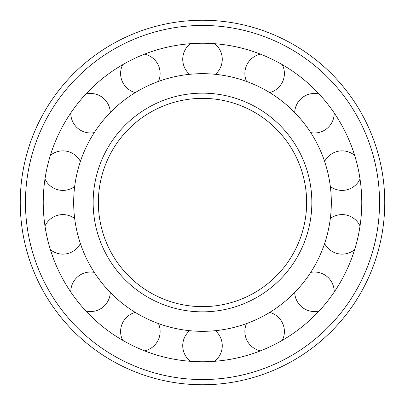 <?xml version="1.0" encoding="UTF-8"?>
<svg xmlns="http://www.w3.org/2000/svg" width="405" height="405" viewBox="0 0 405 405"><rect width="100%" height="100%" fill="white"/><g stroke="black" fill="none" stroke-linecap="round" stroke-linejoin="round"><path stroke-width="0.61" d="M98.359 202.5A104.141 104.141 0 0 0 254.573 292.688A104.141 104.141 0 0 0 254.573 112.312A104.141 104.141 0 0 0 98.359 202.5A104.141 104.141 0 0 0 254.573 292.688A104.141 104.141 0 0 0 254.573 112.312A104.141 104.141 0 0 0 98.359 202.5M73.675 202.5A128.825 128.825 0 0 0 266.91 314.067A128.825 128.825 0 0 0 266.91 90.933A128.825 128.825 0 0 0 73.675 202.5M43.239 202.5A159.261 159.261 0 0 0 282.133 340.428A159.261 159.261 0 0 0 282.133 64.572A159.261 159.261 0 0 0 43.239 202.5M20.25 202.5A182.25 182.25 0 0 0 293.625 360.334A182.25 182.25 0 0 0 293.625 44.666A182.25 182.25 0 0 0 20.25 202.5M93.15 202.5A109.35 109.35 0 0 0 257.175 297.199A109.35 109.35 0 0 0 257.175 107.801A109.35 109.35 0 0 0 93.15 202.5M25.459 202.5A177.041 177.041 0 0 0 291.023 355.823A177.041 177.041 0 0 0 291.023 49.177A177.041 177.041 0 0 0 25.459 202.5M214.625 361.3A19.759 19.759 0 0 0 215.349 330.683M189.651 330.683A19.759 19.759 0 0 0 190.375 361.3M282.325 340.311A19.759 19.759 0 0 0 269.695 312.412M246.539 323.565A19.759 19.759 0 0 0 260.476 350.836M294.708 292.466A19.759 19.759 0 0 0 319.094 310.989M334.216 292.03A19.759 19.759 0 0 0 310.726 272.378M324.608 243.552A19.759 19.759 0 0 0 354.623 249.657M360.015 226.015A19.759 19.759 0 0 0 330.328 218.498M330.328 186.502A19.759 19.759 0 0 0 360.015 178.985M354.623 155.343A19.759 19.759 0 0 0 324.608 161.448M310.726 132.622A19.759 19.759 0 0 0 334.216 112.97M319.094 94.011A19.759 19.759 0 0 0 294.708 112.534M269.695 92.588A19.759 19.759 0 0 0 282.325 64.689M260.476 54.164A19.759 19.759 0 0 0 246.539 81.435M215.349 74.317A19.759 19.759 0 0 0 214.625 43.699M190.375 43.699A19.759 19.759 0 0 0 189.651 74.317M158.461 81.435A19.759 19.759 0 0 0 144.524 54.164M122.674 64.689A19.759 19.759 0 0 0 135.305 92.588M70.784 112.97A19.759 19.759 0 0 0 94.274 132.622M110.292 112.534A19.759 19.759 0 0 0 85.906 94.011M44.985 178.985A19.759 19.759 0 0 0 74.672 186.502M80.392 161.448A19.759 19.759 0 0 0 50.377 155.343M50.377 249.657A19.759 19.759 0 0 0 80.392 243.552M74.672 218.498A19.759 19.759 0 0 0 44.985 226.015M85.906 310.989A19.759 19.759 0 0 0 110.292 292.466M94.274 272.378A19.759 19.759 0 0 0 70.784 292.03M144.524 350.836A19.759 19.759 0 0 0 158.461 323.565M135.305 312.412A19.759 19.759 0 0 0 122.674 340.311"/></g></svg>
